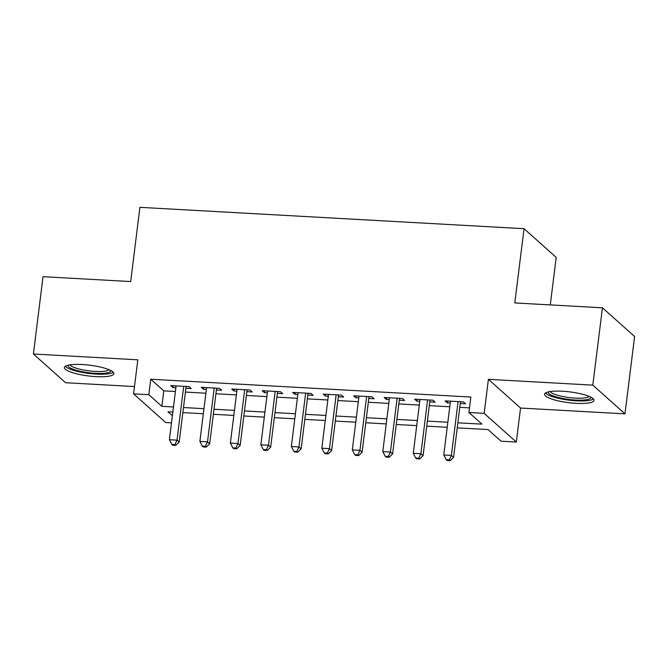 <?xml version="1.0" encoding="UTF-8"?>
<svg xmlns="http://www.w3.org/2000/svg" width="668" height="668" viewBox="0 0 668 668"><rect width="100%" height="100%" fill="white"/><g stroke="black" fill="none" stroke-linecap="round" stroke-linejoin="round"><path stroke-width="1" d="M95.891 376.627A24.908 5.419 -172.9 0 0 113.827 373.654A24.908 5.419 -172.9 0 0 82.331 364.519A24.908 5.419 -172.9 0 0 64.395 367.492A24.908 5.419 -172.9 0 0 95.891 376.627M576.041 403.338A24.908 5.419 -172.9 0 0 593.977 400.366A24.908 5.419 -172.9 0 0 562.481 391.231A24.908 5.419 -172.9 0 0 544.545 394.204A24.908 5.419 -172.9 0 0 576.041 403.338M171.492 422.877L165.731 422.552L133.575 393.844L148.822 394.688L161.856 406.328L173.471 406.979M550.282 304.909L556.202 257.414L524.046 228.698L139.921 207.331L130.677 281.562L43.028 276.686L33.4 354.007L65.556 382.722L134.485 386.555M524.046 228.698L514.794 302.93L602.444 307.806L634.6 336.522L624.972 413.851L592.808 385.135L488.4 379.324L484.158 413.35L516.314 442.057L501.075 441.214L488.041 429.574L457.238 427.862M488.4 379.324L520.556 408.039L624.972 413.851M520.556 408.039L516.314 442.057M602.444 307.806L592.808 385.135M185.896 388.275L191.232 388.576L189.052 386.63L170.766 385.611L172.937 387.557L175.876 387.716M216.382 389.97L221.718 390.271L219.538 388.325L201.252 387.306L203.423 389.252L206.362 389.411M246.868 391.665L252.203 391.966L250.024 390.02L231.738 389.01L233.909 390.947L236.848 391.114M277.354 393.36L282.689 393.661L280.51 391.724L262.223 390.705L264.394 392.642L267.334 392.809M307.839 395.064L313.167 395.356L310.996 393.419L292.709 392.4L294.88 394.337L297.819 394.504M338.325 396.759L343.653 397.051L341.482 395.114L323.195 394.095L325.366 396.032L328.305 396.199M368.811 398.454L374.138 398.746L371.967 396.809L353.681 395.79L355.852 397.727L358.791 397.894M399.289 400.149L404.624 400.441L402.453 398.504L384.167 397.485L386.338 399.431L389.277 399.589M429.775 401.844L435.11 402.144L432.939 400.199L414.653 399.18L416.824 401.126L419.763 401.284M457.864 422.802L481.954 424.138L468.919 412.498L470.84 397.034L150.743 379.224L163.785 390.863L175.4 391.515M185.42 392.066L205.886 393.21M215.906 393.769L236.372 394.905M246.392 395.464L266.858 396.6M276.878 397.159L297.344 398.295M307.363 398.854L327.829 399.99M337.849 400.549L358.315 401.685M368.335 402.245L388.801 403.389M398.821 403.94L419.287 405.084M429.307 405.635L449.773 406.779M459.793 407.338L469.495 407.872M460.26 403.539L465.596 403.839L463.425 401.894L445.139 400.884L447.31 402.821L450.249 402.979M133.575 393.844L137.817 359.818L33.4 354.007M150.743 379.224L148.822 394.688M468.919 412.498L484.158 413.35M172.845 412.039L167.935 411.764L172.386 415.73M447.218 427.303L426.752 426.159M416.732 425.608L396.266 424.464M386.246 423.913L365.78 422.769M355.76 422.209L335.294 421.074M325.274 420.514L304.808 419.379M294.788 418.819L274.323 417.684M264.303 417.124L243.837 415.989M233.817 415.429L213.351 414.285M203.331 413.734L182.865 412.59M183.491 407.538L203.957 408.674M213.977 409.233L234.443 410.369M244.463 410.929L264.929 412.064M274.949 412.624L295.415 413.759M305.435 414.319L325.901 415.454M335.921 416.014L356.386 417.158M366.406 417.709L386.872 418.853M396.892 419.404L417.358 420.548M427.378 421.107L447.844 422.243M163.785 390.863L161.856 406.328M447.535 401.009L447.31 402.821M417.049 399.314L416.824 401.126M386.563 397.619L386.338 399.431M356.077 395.924L355.852 397.727M325.592 394.229L325.366 396.032M295.106 392.534L294.88 394.337M264.62 390.838L264.394 392.642M234.134 389.143L233.909 390.947M203.648 387.44L203.423 389.252M173.162 385.745L172.937 387.557M458.089 401.602L451.384 455.417L443.769 454.991L450.466 401.176M460.486 401.735L453.564 457.355L451.384 455.417L449.255 459.893L446.207 459.726L447.076 460.502L450.123 460.67L449.255 459.893M450.123 460.67L453.564 457.355M443.769 454.991L446.207 459.726M590.963 397.243A21.551 4.693 7.1 0 1 575.432 400.048A21.551 4.693 7.1 0 1 548.228 391.924M550.148 391.557A19.956 4.342 -172.9 0 0 575.19 398.111A19.956 4.342 -172.9 0 0 589.193 396.416M545.455 392.984A24.749 5.386 -172.9 0 0 576.3 400.825A24.749 5.386 -172.9 0 0 593.393 398.963M110.813 370.531A21.551 4.693 7.1 0 1 97.987 373.445A21.551 4.693 7.1 0 1 74.532 369.721A21.551 4.693 7.1 0 1 68.086 365.204M69.998 364.845A19.956 4.342 -172.9 0 0 75.826 368.06A19.956 4.342 -172.9 0 0 95.516 371.425A19.956 4.342 -172.9 0 0 109.043 369.705M65.305 366.273A24.749 5.386 -172.9 0 0 72.328 369.963A24.749 5.386 -172.9 0 0 113.243 372.243M427.603 399.907L420.898 453.722L413.283 453.296L419.988 399.481M430 400.04L423.078 455.66L420.898 453.722L418.769 458.198L415.721 458.031L416.59 458.807L419.638 458.974L418.769 458.198M419.638 458.974L423.078 455.66M413.283 453.296L415.721 458.031M397.118 398.211L390.413 452.027L382.797 451.601L389.502 397.786M399.514 398.345L392.592 453.964L390.413 452.027L388.283 456.503L385.236 456.336L386.104 457.104L389.152 457.279L388.283 456.503M389.152 457.279L392.592 453.964M382.797 451.601L385.236 456.336M366.632 396.508L359.935 450.332L352.312 449.906L359.017 396.091M369.028 396.642L362.106 452.269L359.935 450.332L357.797 454.808L354.75 454.632L355.618 455.409L358.666 455.584L357.797 454.808M358.666 455.584L362.106 452.269M352.312 449.906L354.75 454.632M336.146 394.813L329.449 448.637L321.826 448.211L328.531 394.396M338.551 394.947L331.62 450.574L329.449 448.637L327.312 453.113L324.264 452.937L325.132 453.714L328.18 453.889L327.312 453.113M328.18 453.889L331.62 450.574M321.826 448.211L324.264 452.937M305.66 393.118L298.963 446.934L291.34 446.516L298.045 392.692M308.065 393.252L301.134 448.879L298.963 446.934L296.826 451.409L293.778 451.242L294.646 452.019L297.694 452.186L296.826 451.409M297.694 452.186L301.134 448.879M291.34 446.516L293.778 451.242M275.174 391.423L268.478 445.239L260.854 444.821L267.559 390.997M277.579 391.557L270.649 447.184L268.478 445.239L266.34 449.714L263.292 449.547L264.161 450.324L267.208 450.491L266.34 449.714M267.208 450.491L270.649 447.184M260.854 444.821L263.292 449.547M244.688 389.728L237.992 443.544L230.368 443.118L237.073 389.302M247.093 389.861L240.163 445.489L237.992 443.544L235.854 448.019L232.806 447.852L233.675 448.629L236.722 448.796L235.854 448.019M236.722 448.796L240.163 445.489M230.368 443.118L232.806 447.852M214.203 388.033L207.506 441.849L199.882 441.423L206.587 387.607M216.607 388.166L209.677 443.786L207.506 441.849L205.368 446.324L202.321 446.157L203.189 446.934L206.237 447.101L205.368 446.324M206.237 447.101L209.677 443.786M199.882 441.423L202.321 446.157M183.717 386.338L177.02 440.154L169.396 439.728L176.101 385.912M186.121 386.471L179.191 442.091L177.02 440.154L174.882 444.629L171.835 444.462L172.703 445.239L175.751 445.406L174.882 444.629M175.751 445.406L179.191 442.091M169.396 439.728L171.835 444.462"/></g></svg>
